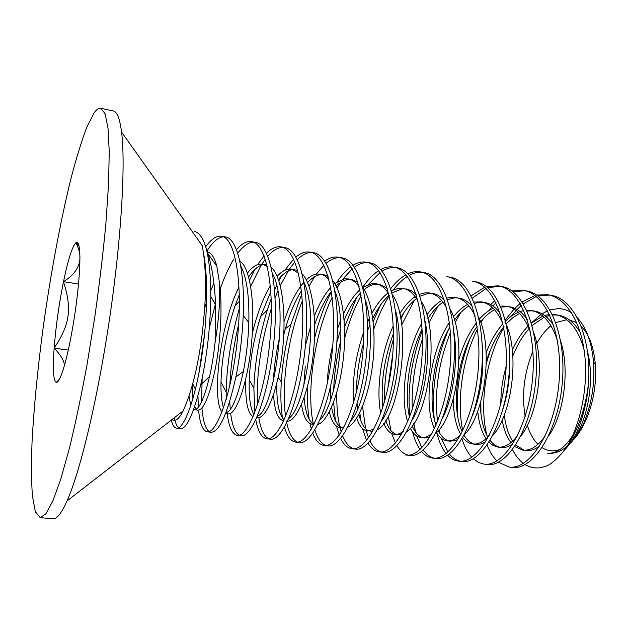 <?xml version="1.0" encoding="UTF-8"?>
<svg xmlns="http://www.w3.org/2000/svg" width="627" height="627" viewBox="0 0 627 627"><rect width="100%" height="100%" fill="white"/><g stroke="black" fill="none" stroke-linecap="round" stroke-linejoin="round"><path stroke-width="0.94" d="M171.947 419.588C175.348 421.885 179.079 418.993 183.139 410.912C191.901 391.507 198.312 365.376 202.372 332.529C205.719 300.568 206.879 282.236 203.603 253.794C208.767 279.752 207.075 326.996 200.256 365.854C193.492 404.752 183.178 429.276 176.618 428.241L180.466 428.696C186.689 428.829 193.437 414.196 200.718 384.79C206.918 357.147 210.296 327.733 210.837 296.54C210.547 256.372 205.186 234.678 194.738 231.441M203.603 253.794L202.294 245.698L121.567 132.078C119.812 118.675 117.069 111.637 113.315 110.955L100.743 108.291C98.768 107.93 96.574 109.435 94.168 112.821L86.777 127.297C81.534 141.2 76.212 158.474 70.827 179.11C60.137 222.452 50.246 276.288 42.848 329.896C37.471 370.604 33.866 407.989 32.04 442.051C31.256 463.282 31.374 481.246 32.408 495.949L35.347 511.718L40.23 517.683L45.92 513.795L52.887 500.879L60.89 478.699L69.573 447.639C75.577 422.872 81.416 395.096 87.098 364.318L94.849 316.588C99.434 284.109 103.118 253.089 105.892 223.518L108.573 183.821L109.239 151.585L108.001 128.033L105.07 113.659L100.743 108.291M176.618 428.241L176.148 428.155C174.087 427.512 172.456 424.832 171.273 420.106M207.239 431.815L211.025 432.262C219.317 432.105 227.609 413.671 235.893 376.96C239.835 357.319 242.273 336.801 243.213 315.405C244.992 271.036 237.343 238.331 225.375 236.935M223.361 236.81C218.125 237.304 212.694 241.975 207.067 250.808M174.384 417.7C175.372 422.88 176.783 426.266 178.609 427.849M205.57 246.983C211.134 239.146 216.433 235.564 221.464 236.238C235.501 237.696 242.97 283.647 237.578 337.577C232.343 391.483 216.84 433.923 207.247 431.815L206.714 431.721C202.529 430.271 199.825 423.092 198.594 410.176M236.473 249.703C241.708 243.605 246.732 240.909 251.529 241.622C266.632 243.323 275.143 289.055 269.767 342.389C264.555 395.747 248.026 437.544 237.296 435.326L241.003 435.757C251.835 437.991 268.481 396.483 273.709 343.298C279.14 290.113 270.558 244.248 255.369 242.312M253.379 242.147C248.316 242.398 243.096 246.097 237.719 253.245M233.393 259.703C228.636 267.713 224.231 277.502 220.179 289.071M215.469 303.719L209.324 328.117M202.137 378.253L201.62 401.664M201.972 408.005C202.983 420.952 205.39 428.813 209.183 431.58M198.351 407.213L197.96 396.045M199.049 372.54L204.59 333.823M237.296 435.326L236.7 435.216C232.021 433.727 228.863 426.572 227.225 413.742M266.514 253.206C271.538 248.276 276.374 246.176 281.029 246.913C297.143 248.833 306.666 294.353 301.305 347.092C296.132 399.901 278.6 441.087 266.781 438.759L270.417 439.19C282.338 441.533 299.972 400.59 305.169 347.969C310.584 295.341 300.999 249.734 284.799 247.587M282.824 247.399C277.957 247.469 272.957 250.392 267.831 256.161M265.331 259.186L261.921 264.022M261.122 265.276L250.675 286.265M238.675 324.19C233.636 345.649 230.689 366.176 229.827 385.777M229.748 401.562L230.258 409.572M230.658 413.342C232.147 425.435 234.992 432.716 239.185 435.185M227.099 412.746L226.833 410.207M226.206 399.556L226.167 391.914C226.723 365.329 231.112 337.498 239.349 308.429M249.515 280.316L254.86 269.422M257.689 264.57L264.108 255.769M266.781 438.759L266.13 438.649C261.341 437.278 257.893 431 255.785 419.816M295.928 257.039C300.756 253.002 305.435 251.356 309.973 252.101C327.059 254.233 337.553 299.518 332.208 351.692C327.067 403.96 308.578 444.574 295.709 442.137L299.283 442.552C312.332 445.021 330.978 404.211 336.056 351.982C341.362 299.737 330.641 254.695 313.422 252.72M311.721 252.556C307.011 252.493 302.198 254.828 297.292 259.554M294.925 262L289.478 268.999M289.227 269.375L280.245 285.591M277.777 291.194L275.12 297.801M271.452 308.163C260.848 342.655 256.184 374.938 257.47 405.011M258.794 417.527C260.699 429.33 263.975 436.392 268.63 438.696M254.719 412.715L253.888 388.058C254.813 362.461 259.288 336.464 267.306 310.059L271.24 298.609M274.626 290.066L276.593 285.575M278.882 280.794L281.249 276.272M284.83 270.245L293.64 259.116M295.709 442.137L295.003 442.019C290.466 440.852 286.954 435.898 284.47 427.167M327.631 445.86C341.676 448.423 361.223 408.169 366.27 356.465C371.552 304.761 359.898 259.97 341.746 257.799M340.085 257.619C335.516 257.462 330.868 259.343 326.134 263.262M323.885 265.26L316.392 274.085M314.589 276.726L309.017 286.28M302.379 300.827C287.785 336.589 281.139 386.561 285.614 416.555M286.359 421.023C288.639 432.857 292.362 439.895 297.519 442.121M282.487 418.021C280.865 407.746 280.465 395.692 281.296 381.867C282.479 362.837 285.708 343.627 290.999 324.23L301.806 293.773M324.747 261.083C329.402 257.744 333.948 256.451 338.392 257.195C356.402 259.547 367.83 304.581 362.492 356.23C357.374 407.95 337.984 447.991 324.112 445.452L323.344 445.327C319.01 444.292 315.483 440.256 312.771 433.226M353.001 265.252C357.523 262.47 361.959 261.451 366.301 262.196C385.197 264.774 397.51 309.55 392.181 360.69C387.094 411.837 366.834 451.354 351.99 448.705L355.438 449.104C370.471 451.769 390.872 412.049 395.896 360.886C401.155 309.707 388.615 265.158 369.569 262.784M367.931 262.595C363.488 262.36 358.981 263.881 354.404 267.157M352.249 268.818L342.695 279.242M340.398 282.542L337.067 287.903M332.177 297.229C314.119 334.277 306.266 392.557 313.335 423.923M314.895 429.95C317.552 438.587 321.22 443.759 325.883 445.476M311.392 429.142L309.981 423.57M309.197 419.424C307.583 409.635 307.089 398.372 307.716 385.636M314.456 338.784C318.712 321.008 324.363 305.302 331.409 291.665M337.201 281.813C341.582 275.214 346.151 270.159 350.901 266.663M351.99 448.705L351.175 448.571C347.005 447.639 343.502 444.269 340.649 438.477M380.714 269.5C385.127 267.157 389.453 266.357 393.693 267.11C413.459 269.9 426.611 314.433 421.289 365.055C416.226 415.662 395.143 454.638 379.366 451.895L382.752 452.294C398.717 455.053 419.933 415.873 424.934 365.227C430.169 314.574 416.798 270.261 396.891 267.682M395.261 267.478C390.942 267.188 386.561 268.427 382.125 271.185M380.056 272.58L368.417 284.439M361.105 295.795C354.388 308.014 348.91 322.121 344.662 338.11M336.824 392.392C336.527 405.465 337.498 416.822 339.74 426.446M340.022 427.63L341.268 432.034M342.655 435.883C345.54 442.999 349.231 447.294 353.73 448.752M339.207 435.185L336.464 426.148M335.304 420.341L333.611 402.087M333.666 389.986C334.269 373.606 336.675 356.912 340.884 339.897M344.544 327.012L356.567 297.684M362.79 287.221C367.837 279.76 373.136 274.242 378.684 270.676M379.366 451.895L378.496 451.761C374.484 450.899 371.012 448.039 368.08 443.171M407.903 273.787C412.205 271.805 416.438 271.185 420.592 271.93C441.189 274.908 455.147 319.198 449.841 369.311C444.802 419.408 422.927 457.867 406.249 455.03L409.572 455.421C426.431 458.266 448.423 419.643 453.407 369.507C458.635 319.37 444.465 275.277 423.734 272.494M422.104 272.283C417.903 271.946 413.64 272.949 409.313 275.292M407.315 276.46C402.565 279.501 397.98 283.906 393.568 289.666M389.304 295.772C383.269 305.286 378.105 316.416 373.794 329.167M362.524 406.406L365.58 428.633M366.121 430.718L368.558 437.92M369.993 441.063C373.002 447.027 376.678 450.656 381.02 451.949M366.599 440.452L362.375 428.374M360.831 420.756L359.788 412.488M373.151 321.698L380.432 305.2M390.754 288.624C395.621 282.33 400.684 277.714 405.943 274.775M406.249 455.03L405.332 454.888M432.646 458.11L435.914 458.494C453.634 461.417 476.371 423.343 481.34 373.684C486.552 324.081 471.622 280.191 450.092 277.22L446.863 276.64M414.337 300.286L401.703 324.927M392.808 353.612L387.768 388.732M388.293 415.991L390.872 430.514M391.695 433.492L395.425 443.093M396.891 445.726C400.01 450.852 403.686 453.979 407.918 455.116M384.351 402.393C384.085 381.663 387.118 360.58 393.458 339.136M400.81 319.174L403.686 312.991M446.996 276.664C468.393 279.814 483.135 323.861 477.845 373.473C472.829 423.068 450.194 461.033 432.654 458.118L431.689 457.969C427.927 457.216 424.557 455.053 421.563 451.464M458.588 461.143L461.801 461.511C480.329 464.521 503.81 426.948 508.74 377.767C513.936 328.673 498.269 284.995 475.971 281.86L472.782 281.288M437.873 306.297L428.766 322.976M422.512 338.745C414.674 362.688 411.281 386.232 412.323 409.384M413.82 423.515L415.63 432.105M416.743 436L421.869 447.764M423.343 450.014C426.517 454.45 430.161 457.177 434.292 458.204M420.066 449.496C416.931 444.974 414.431 439.112 412.566 431.917M409.839 416.563C407.299 388.552 411.437 359.929 422.245 330.68M472.664 281.264C494.852 284.29 510.527 327.827 505.362 377.086C500.479 426.321 477.061 464.152 458.596 461.143L457.585 460.986C453.932 460.281 450.617 458.368 447.631 455.233M486.521 286.633L498.081 285.826C521.013 288.937 537.449 332.216 532.323 381.02C527.487 429.808 503.356 467.209 484.083 464.113L487.226 464.482C506.538 467.57 530.724 430.483 535.623 381.78C540.819 333.164 524.423 289.729 501.412 286.421L498.246 285.849M499.797 286.186L487.916 287.754M486.097 288.483L472.296 298.146M460.9 312.371L455.116 322.419M450.468 332.373C438.469 362.641 434.166 392.384 437.568 421.61M439.002 429.801L439.856 433.406M441.283 438.281L447.882 452.059M449.355 454.003C452.514 457.843 456.088 460.242 460.069 461.213M446.134 453.517C442.176 448.548 439.088 441.8 436.862 433.273M434.252 418.938C431.376 389.375 436.078 359.686 448.344 329.865M471.151 295.826L484.726 287.237M484.083 464.113L478.628 462.53L473.26 458.807M511.789 290.865L523.114 290.309C546.76 293.585 563.885 336.628 558.775 384.962C553.962 433.273 529.18 470.203 509.124 467.037L512.212 467.397C532.284 470.563 557.121 433.955 562.011 385.746C567.2 337.585 550.122 294.392 526.421 290.904M524.791 290.662L513.176 291.892M496.004 302.77L492.9 305.952M491.874 307.105L488.919 310.671M483.425 318.508L480.838 322.811M477.476 329.104C462.138 359.396 456.472 401.633 462.75 430.82M471.763 457.302C467.711 452.835 464.45 446.722 461.989 438.971M457.796 417.041C455.805 391.185 459.795 365.243 469.772 339.223M490.698 304.597L494.868 300.521M509.124 467.037L498.441 462.232M552.411 314.409L555.765 314.738C568.877 317.466 578.313 329.128 584.066 349.741M572.702 435.553C564.535 448.18 556 454.042 547.097 453.133M567.067 446.353C560.53 451.683 554.08 453.964 547.724 453.211M577.059 317.419C586.112 327.09 591.598 341.872 593.503 361.763C594.898 380.965 592.437 399.328 586.135 416.845C583.87 424.612 578.807 433.233 570.946 442.717C586.95 424.651 595.517 381.6 587.358 350.893M580.32 332.686C574.426 322.599 567.247 316.792 558.782 315.256L555.773 314.738M557.254 315.044L553.555 314.958M526.711 310.24L531.398 310.53C542.998 312.842 551.705 322.929 557.513 340.798M545.216 435.953C537.864 446.236 530.379 450.962 522.761 450.139L514.704 446.557M510.942 442.638C506.796 437.144 503.873 429.62 502.172 420.066M500.824 403.631C500.816 391.366 502.595 378.982 506.169 366.489M512.322 349.952C516.703 340.39 521.938 332.467 528.028 326.173M531.422 323.015L542.888 316.079M544.589 315.506L549.526 314.519M549.95 315.42L545.937 316.557M544.205 317.246L532.119 325.531M529.102 328.626C522.604 335.97 517.181 345.085 512.839 355.971M504.335 414.886C505.581 425.827 508.348 434.589 512.635 441.181M515.7 445.06L524.219 450.225M525.677 450.492C530.285 451.103 535.003 449.535 539.823 445.773M548.641 435.969C563.548 415.129 570.1 370.988 560.859 341.895M553.994 326.079C548.507 317.419 542.002 312.418 534.486 311.063L531.398 310.53M532.919 310.851L527.08 311.047M501.694 306.015L506.64 306.258C516.86 308.225 524.815 316.909 530.505 332.294M517.432 435.851C510.895 444.135 504.374 447.882 497.869 447.067L493.175 445.523L488.942 442.27M486.066 438.712C481.661 432.042 478.879 422.888 477.727 411.257M486.168 352.789C490.612 341.159 496.192 331.479 502.901 323.759M504.978 321.541L511.475 315.977L518.247 312.199M519.995 311.541L523.851 310.553M519.579 313.469L512.729 317.779L506.232 323.869M503.959 326.518C496.498 335.931 490.627 347.523 486.34 361.301M480.258 403.569C480.603 417.496 483.119 428.649 487.814 437.011M490.079 440.42C492.838 444.026 496.012 446.275 499.578 447.184M501.004 447.459C504.845 447.96 508.787 446.808 512.847 443.994M520.896 435.922C537.637 415.309 545.263 363.856 533.906 333.337M527.26 319.582C522.213 312.238 516.382 307.975 509.759 306.791M508.168 306.579L501.02 307.144M474.012 302.073L481.418 301.9C490.385 303.586 497.595 310.992 503.05 324.112M509.759 360.846C509.978 377.979 507.705 394.038 502.94 409.031M489.342 435.31C483.707 441.776 478.158 444.661 472.711 443.971C468.965 443.43 465.665 441.298 462.804 437.583M460.774 434.542C455.9 425.898 453.415 414.024 453.321 398.921M459.035 359.177C463.22 344.787 469.035 332.616 476.473 322.662M479.443 319.049C483.801 314.135 488.378 310.553 493.175 308.304M494.507 309.691C489.562 312.387 484.898 316.439 480.517 321.87M477.1 326.463C456.934 354.96 450.523 408.067 462.248 431.838M464.09 435.295C466.974 440.052 470.415 442.983 474.42 444.073M475.901 444.363L480.643 444.073L485.525 441.972M492.861 435.412C511.154 415.63 519.932 356.52 506.506 325.123M500.119 313.179C495.542 307.042 490.361 303.468 484.593 302.449L481.411 301.9M482.97 302.238L479.773 302.23L474.506 303.343M446.965 298.131L451.103 297.292L455.751 297.472C463.565 298.907 470.038 305.161 475.148 316.22M482.265 345.211C484.24 370.808 481.05 394.109 472.68 415.105M460.955 434.354C456.205 439.237 451.597 441.392 447.106 440.82C442.96 440.209 439.409 437.474 436.463 432.622M434.44 428.727C423.327 405.191 429.777 351.567 449.41 322.411M453.407 316.839C457.89 311.18 462.632 307.034 467.64 304.401M468.972 305.929C463.808 309.08 458.964 313.782 454.442 320.052M449.967 326.973C433.155 355.133 427.41 401.327 436.039 425.231M438.297 430.639C441.126 436.251 444.629 439.668 448.814 440.906M450.366 441.22L457.859 439.731M464.521 434.495C484.091 416.124 494.092 348.957 478.66 317.199M472.554 306.846C468.471 301.83 463.941 298.891 458.98 298.029M457.334 297.817L454.316 297.841L447.521 299.675M419.439 294.329L425.137 292.809L429.613 292.958C436.368 294.173 442.106 299.377 446.824 308.57M453.932 332.404C458.619 360.259 453.125 397.432 442.544 418.264M432.246 433.03C428.382 436.541 424.651 438.061 421.054 437.607C416.767 436.972 413.177 433.837 410.301 428.202M407.738 421.853C399.799 398.129 405.528 351.974 421.712 323.289M426.838 315.02C431.462 308.453 436.392 303.617 441.643 300.513M442.976 302.206C437.536 305.913 432.489 311.423 427.826 318.735M422.143 328.956C408.898 355.728 404.015 394.124 409.556 417.316M412.221 425.811C414.925 432.332 418.436 436.29 422.747 437.677M424.361 438.014L429.832 437.238M435.867 433.202C456.44 416.869 467.718 341.08 450.39 309.519M444.567 300.592C441 296.618 437.113 294.259 432.896 293.522M431.235 293.326L428.406 293.373L420.035 296.187M391.405 290.732L398.701 288.255L403.004 288.365C408.773 289.384 413.781 293.632 418.044 301.117M424.988 320.977C431.964 351.81 425.043 398.647 412.26 419.972M403.224 431.337C400.206 433.688 397.306 434.691 394.516 434.346C390.072 433.665 386.475 430.012 383.716 423.382M380.785 413.467C375.981 390.535 380.785 352.86 393.262 325.907M399.705 313.743C404.478 306.039 409.627 300.341 415.152 296.649M416.485 298.53C410.709 302.974 405.418 309.503 400.614 318.108M393.466 333.368C384.014 359.247 380.495 383.849 382.909 407.182M385.73 420.443C388.262 428.147 391.757 432.795 396.225 434.386M397.879 434.754L401.445 434.487M406.884 431.556C428.147 417.919 440.828 332.906 421.673 302.049M416.132 294.408L411.414 290.756L406.351 288.937M404.666 288.749L402.032 288.828L392.04 292.966M362.845 287.425L371.795 283.608L375.918 283.686C380.761 284.54 385.072 287.934 388.834 293.867M395.488 310.412C404.744 343.165 396.295 400.12 381.765 420.717M373.872 429.276L367.493 431.015C362.868 430.279 359.271 425.945 356.7 418.021M353.722 402.362C352.029 380.087 355.407 356.481 363.864 331.526M367.461 322.482L369.225 318.618M371.952 313.234C376.882 304.103 382.282 297.3 388.168 292.833M389.171 295.231C383.097 300.631 377.626 308.382 372.759 318.485M369.883 324.841L367.61 330.562M363.511 343.016C358.832 359.953 356.497 376.294 356.481 392.04M357.108 403.976L357.735 408.733M358.848 414.314C361.113 423.601 364.569 429.174 369.217 431.031M370.918 431.439L372.681 431.447M377.572 429.55C399.18 419.314 413.405 324.457 392.518 294.776M387.251 288.302L379.327 284.274L375.181 284.196C371.521 284.705 367.83 286.492 364.122 289.58M334.802 283.584L344.388 278.882L348.338 278.921C352.319 279.618 355.932 282.244 359.169 286.798M365.478 300.482C376.937 334.073 366.866 401.993 351.026 420.654M344.192 426.846L339.975 427.622C335.132 426.799 331.565 421.54 329.285 411.853M327.208 383.943C327.717 371.309 329.59 358.252 332.819 344.772M337.436 329.01L340.524 320.726M343.518 313.845C348.4 303.319 353.855 295.301 359.89 289.784M360.564 292.934C354.388 299.62 348.925 308.758 344.16 320.35M340.916 328.893L336.879 342.123M330.421 387.188L330.735 399.407M331.612 407.009C333.462 418.499 336.832 425.365 341.723 427.606M347.922 427.175C357.476 422.582 368.48 397.479 372.43 365.909C376.537 334.403 372.61 301.618 362.908 287.675M357.907 282.275L351.81 279.524L348.361 278.929M350.054 279.344L347.844 279.477C343.964 280.089 340.069 282.252 336.143 285.975M306.282 279.822C309.722 276.578 313.124 274.665 316.478 274.07L320.24 274.07C323.414 274.618 326.346 276.554 329.042 279.877M334.983 291.14C348.541 324.661 336.691 404.329 320.052 419.871M314.158 424.009L311.948 424.173C306.822 423.209 303.343 416.618 301.509 404.415M305.388 345.728L310.882 325.562M314.299 316.149C319.08 303.977 324.551 294.431 330.695 287.503M331.354 291.312C324.896 299.824 319.331 310.968 314.652 324.739M305.247 366.56L303.844 385.511M304.126 397.643C305.302 412.433 308.492 421.25 313.712 424.111M317.928 424.385C327.145 421.963 338.682 395.998 342.891 362.179C347.272 328.438 343.071 293.507 332.835 280.739M328.086 276.35L323.783 274.681M321.996 274.524L319.997 274.681C315.898 275.402 311.76 278.043 307.591 282.589M277.181 276.264C280.865 272.251 284.486 269.884 288.052 269.171L291.618 269.132L298.452 273.129M304.017 282.268C319.551 314.84 305.733 407.244 288.835 418.405M283.396 420.654C277.855 419.416 274.563 410.756 273.513 394.681M273.435 380.848C274.023 366.866 276.131 352.178 279.76 336.793M284.094 321.4C289.611 304.275 296.242 291.202 303.985 282.181M301.477 290.662C295.105 300.874 289.737 313.578 285.379 328.783L283.788 334.653M276.781 383.442C276.515 402.73 278.976 414.87 284.172 419.855M287.597 421.132C296.265 421.383 308.241 394.751 312.748 358.55C317.427 322.427 313.006 285.238 302.292 273.96M297.786 270.55L291.641 269.132M293.397 269.61L291.633 269.79C287.291 270.668 282.895 273.905 278.443 279.501M247.461 273.027C251.419 267.995 255.299 265.041 259.092 264.179L262.454 264.092L267.368 266.553M272.58 273.819C289.948 304.526 273.952 410.967 257.36 416.265M253.073 416.736C247.547 413.193 245.126 400.606 245.792 378.974M252.297 333.666C256.882 314.425 262.901 298.405 270.355 285.606M270.848 291.492L260.644 316.51C253.935 338.227 250.142 359.349 249.248 379.884C248.723 396.907 250.298 408.483 253.966 414.604M257.979 417.527C266.013 418.805 277.879 390.739 282.268 352.633C286.837 314.589 282.158 276.578 271.272 267.353M264.265 264.61L262.744 264.806C258.112 265.879 253.418 269.908 248.653 276.883M240.674 265.738C246.67 277.103 249.389 296.093 248.841 322.717C248.229 339.803 246.403 356.058 243.362 371.49C237.641 397.479 231.724 411.437 225.618 413.365M222.052 411.884C211.738 401.139 219.356 325.828 239.028 286.97M239.326 294.682L235.054 305.819C226.449 332.091 221.762 357.445 220.994 381.898C220.782 393.458 221.621 402.142 223.502 407.95M225.939 412.55L226.496 413.075M225.555 413.53L228.299 413.875C235.681 415.325 247.179 385.244 251.286 345.446C255.557 305.67 250.628 267.69 239.741 260.95M206.361 248.927L208.101 253.88C212.475 269.281 214.943 286.194 215.508 304.628L215.085 342.475C218.847 319.942 220.296 299.98 219.442 282.589L216.824 266.161C214.395 257.141 211.142 252.375 207.075 251.858M69.08 346.417C74.284 321.204 77.717 296.689 79.386 272.863C80.068 261.694 80.06 253.457 79.355 248.135C78.681 243.354 77.536 241.56 75.922 242.759C72.27 246.489 68.131 259.453 63.507 281.672C58.977 304.236 55.858 326.393 54.149 348.142C52.644 369.468 53.366 380.895 56.305 382.423C57.378 382.556 58.687 380.957 60.216 377.626C62.959 371.505 65.921 361.097 69.08 346.417M40.23 517.683L53.036 518.772C56.822 519.203 61.485 513.254 67.042 500.934C80.193 471.645 97.687 399.062 109.553 318.759C121.426 238.456 125.682 163.921 121.567 132.078M564.77 449.786C572.075 441.972 577.491 432.473 581.017 421.289C585.25 407.934 587.718 395.418 588.432 383.748C592.037 338.063 574.254 298.311 550.937 295.301M536.618 295.066L547.739 294.721C565.601 297.723 580.665 320.71 584.599 353.73C588.494 386.64 580.445 425.474 565.977 448.117C570.978 441.016 575.327 432.646 579.034 423.013C583.69 410.732 586.825 397.643 588.432 383.748M565.977 448.117C557.152 459.411 549.973 465.555 544.44 466.551C538.029 468.933 531.586 468.275 525.112 464.583M523.373 463.392C519.148 460.194 515.527 455.61 512.502 449.63M503.826 406.155L503.834 405.653M531.398 322.936L540.85 314.519M541.955 313.79L547.637 310.804M550.012 309.926L557.858 308.609C562.615 308.555 567.176 309.942 571.55 312.787M555.851 322.576L566.832 319.723M569.496 319.958L576.707 322.686M581.025 326.071C589.043 334.128 593.824 347.013 595.368 364.71C596.465 382.117 593.965 398.984 587.883 415.325C584.035 425.239 579.324 433.296 573.76 439.519M560.295 449.371C553.743 451.777 547.677 451.205 542.096 447.654M537.966 444.324C533.412 439.746 529.87 433.437 527.346 425.388M525.16 416.493C521.554 394.391 524.148 372.618 532.934 351.175M536.736 343.439C540.913 335.907 545.662 330.021 550.992 325.774M213.87 283.365L210.821 290.481M206.628 301.948L204.708 307.928M192.199 385.934L192.936 398.607M194.715 406.398L196.329 409.149M198.187 410.16C203.924 409.643 209.739 395.316 215.625 367.171C220.649 340.14 222.656 305.631 219.442 282.589M215.085 342.475C213.729 354.858 211.91 366.144 209.63 376.333C204.19 398.607 199.104 409.729 194.354 409.69L193.633 409.494M190.812 405.481L189.048 396.311M205.35 294.831L206.714 291.226M496.96 460.9C493.01 457.02 489.718 451.738 487.101 445.052M480.956 413.969L480.823 401.586M486.309 363.464L490.604 349.537M505.291 320.013L514.069 309.072M514.783 308.343L520.198 303.437M522.15 301.948L534.909 295.505M549.362 295.058L537.99 296.015M536.265 296.547L523.326 303.821M521.351 305.459L517.063 309.526M516.162 310.475L511.53 315.937M504.116 326.973C485.941 357.578 479.052 404.235 486.858 435.24M78.884 245.533L75.922 242.759C84.026 258.387 79.888 271.358 63.507 281.672C72.129 308.852 69.981 324.386 54.149 348.142C60.513 354.71 63.962 360.431 64.479 365.29M59.494 379.108L56.305 382.423L58.154 381.247M77.928 243.104L75.922 242.759M78.508 284.031L63.507 281.672M68.288 350.07L54.149 348.142M221.519 236.246L225.312 236.928M251.568 241.63L255.283 242.296M281.053 246.92L284.697 247.571M309.981 252.101L313.555 252.744M324.104 445.452L327.615 445.86M338.368 257.195L341.88 257.822M366.239 262.188L369.687 262.807M393.599 267.094L396.985 267.698M420.474 271.914L423.797 272.51M523.271 290.34L526.366 290.897M501.13 447.474L498.01 447.09M475.995 444.378L472.821 443.987M450.413 441.228L447.184 440.828M323.806 274.689L320.279 274.077M283.772 420.701L283.333 420.646M266.154 264.735L262.478 264.1M257.893 417.519L256.874 417.394M216.824 266.161L208.101 253.88M183.139 410.912L67.042 500.934M595.368 364.71L593.503 361.763M587.883 415.325L586.135 416.845M581.017 421.289L579.034 423.013M198.124 410.16L194.315 409.69M547.857 294.745L550.906 295.293M215.508 304.628L210.844 296.54M200.703 384.876L209.63 376.333M235.893 376.96L243.362 371.49M243.213 315.405L248.841 322.717M192.755 383.904L195.412 389.336M235.054 305.819L239.412 301.266M220.994 381.898L226.167 392.047M260.644 316.51L267.314 310.044M249.248 379.884L253.888 388.184M285.379 328.783L290.959 324.394M278.184 377.454L281.296 381.89"/></g></svg>
